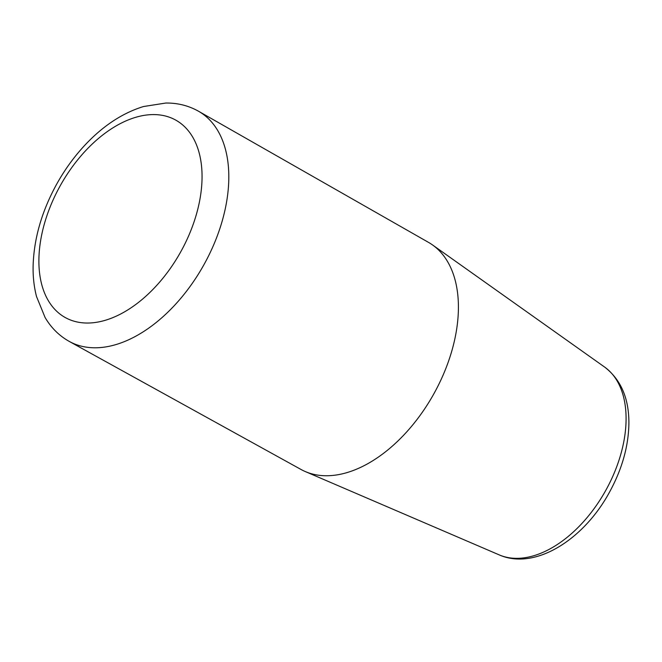 <?xml version="1.0" encoding="UTF-8"?>
<svg xmlns="http://www.w3.org/2000/svg" width="662" height="662" viewBox="0 0 662 662"><rect width="100%" height="100%" fill="white"/><g stroke="black" fill="none" stroke-linecap="round" stroke-linejoin="round"><path stroke-width="0.99" d="M69.295 341.443L301.053 469.49A130.215 79.092 -60.7 0 0 305.339 471.584A130.215 79.092 -60.7 0 0 433.478 394.494A130.215 79.092 -60.7 0 0 432.551 244.957A130.215 79.092 -60.7 0 0 428.529 242.391L198.517 111.233A132.003 80.176 119.3 0 1 215.779 239.785A132.003 80.176 119.3 0 1 69.295 341.443C59.191 335.775 51.115 327.773 45.066 317.446L36.518 296.535C34.093 287.176 32.951 277.229 33.1 266.687C33.745 239.528 41.392 212.403 56.047 185.294C64.727 169.455 75.079 155.313 87.094 142.86C104.53 124.861 123.322 112.755 143.464 106.541L165.814 103.04C177.631 102.9 188.529 105.63 198.517 111.233M190.888 230.467A113.128 68.716 119.3 0 1 49.576 302.666A113.128 68.716 119.3 0 1 120.964 123.273A113.128 68.716 119.3 0 1 190.888 230.467M432.551 244.957L604.654 367.087A107.906 65.538 119.3 0 1 615.428 470.053A107.906 65.538 119.3 0 1 499.231 554.897L305.339 471.584M604.654 367.087C620.824 379.549 628.908 398.168 628.9 422.944C628.627 446.014 622.123 469.151 609.388 492.371C583.718 539.654 534.929 570.685 499.231 554.897"/></g></svg>
